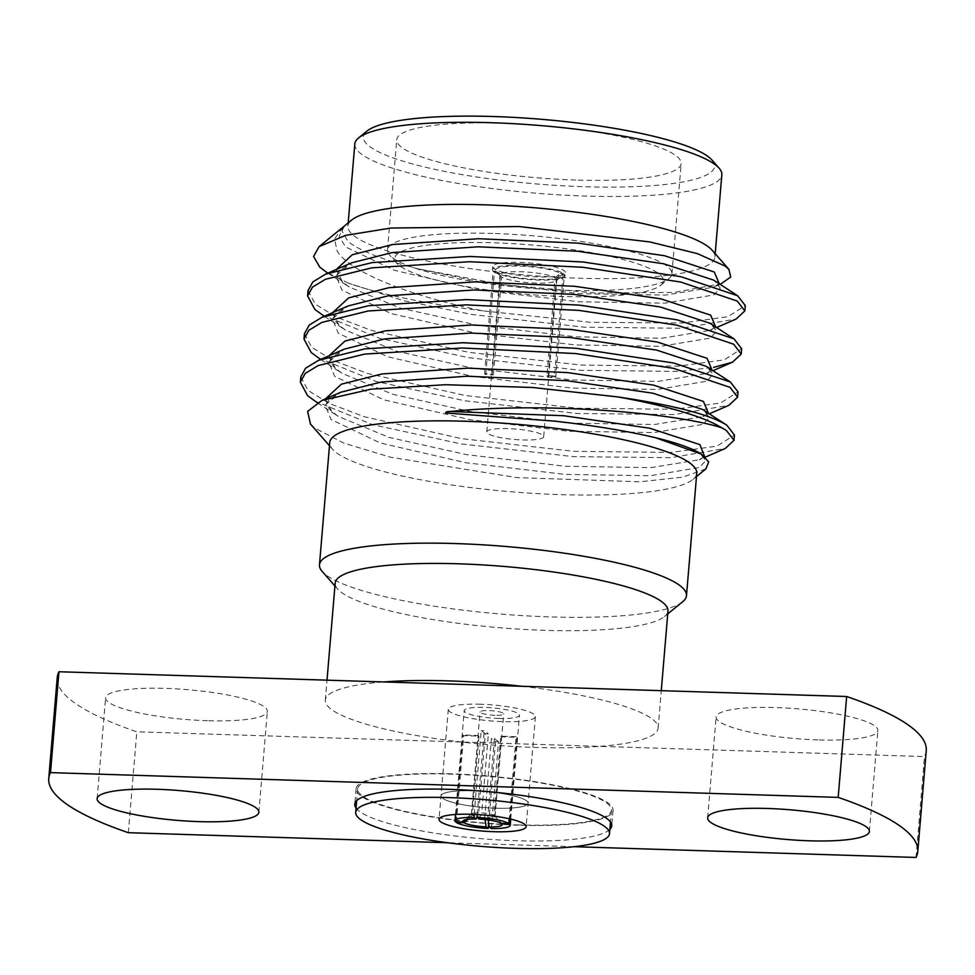 <?xml version="1.0" encoding="UTF-8"?>
<svg xmlns="http://www.w3.org/2000/svg" width="975" height="975" viewBox="0 0 975 975"><rect width="100%" height="100%" fill="white"/><g stroke="black" fill="none" stroke-linecap="round" stroke-linejoin="round"><path stroke-width="0.73" stroke-dasharray="4.88 3.66" d="M473.289 790.81A43.692 8.044 -175.2 0 0 441.029 795.856A43.692 8.044 -175.2 0 0 495.848 808.214A43.692 8.044 -175.2 0 0 528.109 803.168A43.692 8.044 -175.2 0 0 473.289 790.81A43.692 8.044 -175.2 0 0 441.029 795.856A43.692 8.044 -175.2 0 0 495.848 808.214A43.692 8.044 -175.2 0 0 528.109 803.168A43.692 8.044 -175.2 0 0 473.289 790.81M480.553 704.23A43.692 8.044 -175.2 0 0 448.293 709.276A43.692 8.044 -175.2 0 0 503.124 721.634A43.692 8.044 -175.2 0 0 535.385 716.588A43.692 8.044 -175.2 0 0 480.553 704.23M356.058 808.08A128.932 23.717 -175.2 0 0 516.555 840.73A128.932 23.717 -175.2 0 0 609.85 829.396M451.279 773.821A128.932 23.717 -175.2 0 0 356.082 788.726A128.932 23.717 -175.2 0 0 517.859 825.203A128.932 23.717 -175.2 0 0 613.056 810.298A128.932 23.717 -175.2 0 0 451.279 773.821M555.177 277.802L560.162 273.293A33.296 6.13 -175.2 0 0 520.199 266.126A33.296 6.13 -175.2 0 0 496.104 271.16A33.296 6.13 -175.2 0 0 496.214 271.282L500.419 276.083A28.543 5.253 4.8 0 1 500.394 276.047A28.543 5.253 4.8 0 1 499.968 275.035A28.543 5.253 4.8 0 1 521.04 271.733A28.543 5.253 4.8 0 1 555.177 277.802L546.963 375.643L554.604 375.887L563.221 273.39A36.465 6.703 4.8 0 0 519.383 265.493A36.465 6.703 4.8 0 0 492.46 269.709L492.716 266.602A36.465 6.703 4.8 0 1 519.651 262.385A36.465 6.703 4.8 0 1 565.403 272.707A36.465 6.703 4.8 0 1 538.48 276.912A36.465 6.703 4.8 0 1 492.716 266.602M492.204 373.925A28.543 5.253 -175.2 0 0 493.435 374.875L485.782 374.632A36.465 6.703 4.8 0 1 484.551 373.693L492.204 373.925L500.419 276.083M554.604 375.887A36.465 6.703 4.8 0 1 555.835 376.837L564.44 274.328L561.381 274.243L556.396 278.752A28.543 5.253 4.8 0 1 556.847 279.801A28.543 5.253 4.8 0 1 556.262 280.739A28.543 5.253 4.8 0 1 535.775 283.103A28.543 5.253 4.8 0 1 501.65 277.034L493.435 374.875M507.865 428.598A28.543 5.253 -175.2 0 0 486.793 431.888A28.543 5.253 -175.2 0 0 522.612 439.969A28.543 5.253 -175.2 0 0 543.684 436.666A28.543 5.253 -175.2 0 0 507.865 428.598M485.782 374.632L494.386 272.135A36.465 6.703 4.8 0 0 538.212 280.02A36.465 6.703 4.8 0 0 565.147 275.815L565.403 272.707M484.551 373.693L493.155 271.184A36.465 6.703 4.8 0 1 492.46 269.709M492.862 233.452A142.703 26.252 -175.2 0 0 387.514 249.941A142.703 26.252 -175.2 0 0 389.61 255.048A142.703 26.252 -175.2 0 0 566.56 290.318A142.703 26.252 -175.2 0 0 668.996 278.509A142.703 26.252 -175.2 0 0 671.921 273.829A142.703 26.252 -175.2 0 0 492.862 233.452M563.855 296.498A134.782 24.789 4.8 0 1 396.74 263.201A134.782 24.789 4.8 0 1 494.264 242.799A134.782 24.789 4.8 0 1 660.599 285.358A134.782 24.789 4.8 0 1 563.855 296.498M575.823 180.046A142.703 26.252 4.8 0 1 396.764 139.681A142.703 26.252 4.8 0 1 502.125 123.191A142.703 26.252 4.8 0 1 681.184 163.556A142.703 26.252 4.8 0 1 575.823 180.046M667.973 611.033A166.993 30.712 4.8 0 1 664.548 616.517A166.993 30.712 4.8 0 1 506.427 628.266A166.993 30.712 4.8 0 1 340.823 592.008A166.993 30.712 4.8 0 1 337.63 589.058A166.993 30.712 4.8 0 1 335.168 583.087M682.719 601.697A184.153 33.881 4.8 0 1 508.341 614.652A184.153 33.881 4.8 0 1 325.711 574.677A184.153 33.881 4.8 0 1 322.177 571.423M711.994 160.058A176.231 32.419 4.8 0 1 576.859 186.457A176.231 32.419 4.8 0 1 369.342 146.287A176.231 32.419 4.8 0 1 366.978 131.089M354.815 143.971A184.153 33.881 -175.2 0 0 361.055 153.806A184.153 33.881 -175.2 0 0 560.893 194.951A184.153 33.881 -175.2 0 0 721.829 174.793M712.225 250.319A184.153 33.881 4.8 0 1 714.931 256.913A184.153 33.881 4.8 0 1 553.995 277.071A184.153 33.881 4.8 0 1 354.157 235.926A184.153 33.881 4.8 0 1 347.917 226.09A184.153 33.881 4.8 0 1 351.683 220.045M696.759 473.362A184.153 33.881 4.8 0 1 692.981 479.408A184.153 33.881 4.8 0 1 518.602 492.363A184.153 33.881 4.8 0 1 335.985 452.388A184.153 33.881 4.8 0 1 332.451 449.134A184.153 33.881 4.8 0 1 329.745 442.54M521.942 686.29A166.993 30.712 4.8 0 1 652.482 719.209A166.993 30.712 4.8 0 1 658.137 728.13A166.993 30.712 4.8 0 1 599.783 746.362L136.817 731.811A436.044 80.206 4.8 0 1 57.22 677.662M926.25 750.64A436.044 80.206 4.8 0 1 924.507 756.563L599.783 746.362A166.993 30.712 4.8 0 1 461.528 742.012A166.993 30.712 4.8 0 1 331 709.105A166.993 30.712 4.8 0 1 325.333 700.184A166.993 30.712 4.8 0 1 383.687 681.952M207.431 720.72A81.157 14.93 4.8 0 1 105.605 697.771A81.157 14.93 4.8 0 1 165.531 688.387A81.157 14.93 4.8 0 1 267.345 711.348A81.157 14.93 4.8 0 1 207.431 720.72M817.952 739.915A81.157 14.93 4.8 0 1 716.125 716.954A81.157 14.93 4.8 0 1 776.039 707.582A81.157 14.93 4.8 0 1 877.866 730.543A81.157 14.93 4.8 0 1 817.952 739.915M722.17 283.542L674.517 292.39L595.81 293.036L503.112 284.663L417.763 268.808C382.724 259.825 359.482 250.709 348.038 241.483L341.896 230.709L345.308 225.249M342.676 227.394L334.486 238.997L337.24 251.294C350.159 272.037 408.842 295.961 483.015 310.867L590.375 322.286L682.037 323.005L727.898 316.704L745.302 305.626M310.464 424.028L314.791 428.086L343.627 443.04L390.463 457.214L516.628 477.592L639.917 481.784L682.829 477.153L705.863 468.914M308.039 290.635L315.291 304.151L336.424 317.143L371.378 330.391L468.707 352.341L581.112 365.077L678.417 366.149L724.267 359.848L741.682 348.77M300.8 376.923L308.051 390.439L329.172 403.431L364.126 416.678L461.455 438.628L573.873 451.352L671.166 452.424L717.027 446.123L734.431 435.057M304.419 333.779L311.671 347.295L332.804 360.287L367.758 373.535L465.075 395.484L577.492 408.22L674.797 409.281L720.647 402.992L738.051 391.913M314.645 400.993L372.462 424.6L461.017 443.893L573.434 456.629L670.727 457.702L725.278 448.463M318.264 357.849L376.082 381.469L464.636 400.749L577.054 413.485L674.347 414.558L728.898 405.32M321.884 314.706L379.702 338.325L468.256 357.618L580.673 370.342L677.966 371.414L713.639 367.38M474.179 814.393L481.211 730.604L485.331 733.773L478.688 812.833L477.055 816.538A11.858 2.182 -175.2 0 0 484.758 817.525L491.4 738.465L495.507 741.634A27.714 5.094 4.8 0 0 497.043 741.682A27.714 5.094 4.8 0 0 498.554 741.731L491.266 828.555M456.422 821.864L463.661 735.65L478.981 736.125L472.339 815.185A11.858 2.182 -175.2 0 0 477.043 816.587M478.981 736.125A11.858 2.182 4.8 0 1 478.164 735.491L462.845 735.016A27.714 5.094 4.8 0 0 463.661 735.65M478.688 812.833A11.858 2.182 -175.2 0 0 471.668 813.845A11.858 2.182 -175.2 0 0 471.425 814.235A11.858 2.182 -175.2 0 0 471.522 814.552L478.164 735.491M485.331 733.773A11.858 2.182 4.8 0 1 486.83 733.797A11.858 2.182 4.8 0 1 488.378 733.87L484.27 730.702A27.714 5.094 4.8 0 0 482.735 730.641A27.714 5.094 4.8 0 0 481.211 730.604M494.898 715.297A11.858 2.182 4.8 0 1 480.017 711.933A11.858 2.182 4.8 0 1 488.78 710.568A11.858 2.182 4.8 0 1 503.661 713.919A11.858 2.182 4.8 0 1 494.898 715.297M498.554 741.731L494.447 738.55A11.858 2.182 4.8 0 1 492.948 738.526A11.858 2.182 4.8 0 1 491.4 738.465M498.993 718.453A27.714 5.094 -175.2 0 0 519.456 715.248A27.714 5.094 -175.2 0 0 484.685 707.411A27.714 5.094 -175.2 0 0 464.222 710.617A27.714 5.094 -175.2 0 0 498.993 718.453M477.226 814.552L484.27 730.702M510.071 818.963L516.933 737.319A27.714 5.094 4.8 0 0 516.116 736.686L509.218 818.768M488.658 823.229L495.507 741.634M455.557 821.84L462.845 735.016M516.116 736.686L500.797 736.21L494.154 815.271A11.858 2.182 -175.2 0 0 481.735 812.931L488.378 733.87M500.797 736.21A11.858 2.182 4.8 0 1 501.613 736.832L516.933 737.319M494.447 738.55L487.805 817.611A11.858 2.182 -175.2 0 0 495.068 816.221A11.858 2.182 -175.2 0 0 494.971 815.892L501.613 736.832M501.442 823.278L494.971 815.892M487.805 817.611L488.158 819.938M472.339 815.185L467.683 819.39M485.062 819.573L484.758 817.525M494.154 815.271L501.174 823.278M479.03 819.11L481.735 812.931M465.818 819.707L471.522 814.552M564.44 274.328A36.465 6.703 4.8 0 1 565.147 275.815M501.65 277.034L497.445 272.232L494.386 272.135M497.445 272.232A33.296 6.13 -175.2 0 0 530.948 279.069A33.296 6.13 -175.2 0 0 561.295 276.632A33.296 6.13 -175.2 0 0 561.381 274.243M483.015 310.867A218.485 40.194 -175.2 0 1 348.392 283.152L403.15 300.556L471.888 314.474L584.293 327.21L681.598 328.27L736.149 319.032M348.392 283.152L326.406 272.159M916.037 857.452L924.507 756.563M128.347 832.699L136.817 731.811M574.056 846.702L447.452 842.729M493.155 271.184L496.214 271.282M560.162 273.293L563.221 273.39M555.835 376.837L548.182 376.594L556.396 278.752M548.182 376.594A28.543 5.253 -175.2 0 0 546.963 375.643M517.445 824.887A127.347 23.424 -175.2 0 0 611.471 810.164A127.347 23.424 -175.2 0 0 451.693 774.138A127.347 23.424 -175.2 0 0 357.667 788.86A127.347 23.424 -175.2 0 0 517.445 824.887M417.763 268.808L481.041 282.08L579.869 293.707L665.401 295.084L713.773 287.186L719.257 283.774M336.241 269.502L342.566 281.97L349.257 287.028L400.116 308.027L477.421 325.223L576.249 336.85L661.781 338.227L710.153 330.33L715.638 326.918M332.621 312.646L338.947 325.114L345.625 330.172L396.484 351.171L473.801 368.355L572.63 379.994L658.162 381.359L706.534 373.474L712.018 370.061M329.002 355.79L335.327 368.245L342.006 373.315L392.864 394.314L470.169 411.499L568.998 423.126L654.542 424.503L702.914 416.605L708.386 413.193M325.382 398.933L331.707 411.389L338.386 416.447L389.244 437.458L466.55 454.643L565.378 466.269L650.91 467.647L699.282 459.749L704.596 456.507M344.443 226.029L339.142 236.255L345.516 246.919L394.802 270.428L480.358 290.16L579.187 301.799L664.731 303.176L713.822 294.95L720.318 288.076L713.907 280.288L718.295 284.2L713.773 287.186L720.208 284.395M327.905 273.122L349.257 287.028C342.676 282.592 339.093 278.972 338.508 276.181C334.864 274.523 339.239 270.063 351.634 262.823L335.985 275.73L341.896 290.062L391.182 313.572L476.738 333.304L575.567 344.943L661.099 346.308L710.202 338.093L716.698 331.22L710.287 323.432L714.675 327.344L710.153 330.33L716.588 327.527M324.285 316.266L345.625 330.172C339.044 325.735 335.473 322.116 334.888 319.325C331.244 317.667 335.607 313.207 348.002 305.967L332.365 318.862L338.264 333.194L387.55 356.716L473.119 376.447L571.947 388.074L657.479 389.452L706.582 381.225L713.078 374.363L706.656 366.576L711.043 370.476L706.534 373.474L712.969 370.671M320.665 359.409L342.006 373.315C335.424 368.879 331.841 365.259 331.268 362.468C327.612 360.799 331.987 356.35 344.382 349.111L328.746 362.005L334.644 376.338L383.931 399.86L469.499 419.591L568.327 431.218L653.859 432.595L702.963 424.369L709.459 417.507L703.036 409.707L707.423 413.619L702.914 416.605L709.337 413.814M317.265 402.699L338.386 416.447C331.805 412.011 328.222 408.403 327.649 405.612C323.992 403.942 328.368 399.494 340.763 392.242L325.126 405.149L331.025 419.482L380.311 442.991L465.867 462.735L564.696 474.362L650.24 475.739L699.331 467.513L705.839 460.651L699.416 452.851L703.804 456.763L699.282 459.749L705.315 457.129M448.293 709.276L439.055 819.341M356.082 788.726L354.778 804.253M486.793 431.888L499.968 275.035M396.74 263.201L389.61 255.048M387.514 249.941L396.764 139.681M337.63 589.058L334.925 585.975M347.917 226.09L348.185 222.909M325.333 700.184L327.015 680.16M97.134 798.659L105.605 697.771M707.655 817.842L716.125 716.954M332.451 449.134L329.477 445.733M471.425 814.235L480.017 711.933M510.742 819.122L519.456 715.248M455.496 814.478L464.222 710.617M495.068 816.221L503.661 713.919M500.224 821.888L502.028 823.936M471.668 813.845L463.283 820.682M556.262 280.739L561.295 276.632M692.981 479.408L696.491 476.556M869.395 831.431L877.866 730.543M258.875 812.236L267.345 711.348M658.137 728.13L661.282 690.678M714.931 256.913L715.199 253.719M664.548 616.517L667.729 613.921M341.896 230.709C341.628 229.503 343.2 227.431 346.612 224.494M671.921 273.829L681.184 163.556M660.599 285.358L668.996 278.509M543.684 436.666L556.847 279.801M500.394 276.047L496.104 271.16M613.056 810.298L611.752 825.837M535.385 716.588L526.147 826.654M611.471 810.164L610.472 821.998M357.667 788.86L356.667 800.694"/><path stroke-width="1.46" d="M609.85 829.396A128.932 23.717 -175.2 0 0 611.752 825.837A128.932 23.717 -175.2 0 0 449.975 789.36A128.932 23.717 -175.2 0 0 354.778 804.253A128.932 23.717 -175.2 0 0 356.058 808.08M327.015 680.16L335.168 583.087A166.993 30.712 4.8 0 1 481.102 564.817A166.993 30.712 4.8 0 1 662.305 602.111A166.993 30.712 4.8 0 1 667.973 611.033L661.282 690.678M334.925 585.975L322.177 571.423A184.153 33.881 4.8 0 1 319.471 564.83A184.153 33.881 4.8 0 1 480.407 544.684A184.153 33.881 4.8 0 1 680.245 585.817A184.153 33.881 4.8 0 1 686.485 595.652A184.153 33.881 4.8 0 1 682.719 601.697L667.729 613.921M358.581 137.926L366.978 131.089A176.231 32.419 4.8 0 1 533.849 118.694A176.231 32.419 4.8 0 1 708.606 156.951A176.231 32.419 4.8 0 1 711.994 160.058L719.123 168.2A184.153 33.881 -175.2 0 0 715.589 164.958A184.153 33.881 -175.2 0 0 532.972 124.971A184.153 33.881 -175.2 0 0 358.581 137.926A184.153 33.881 -175.2 0 0 354.815 143.971L348.185 222.909M326.406 272.159L319.8 267.15L313.584 256.474L319.069 246.651L351.683 220.045A184.153 33.881 4.8 0 1 526.073 207.09A184.153 33.881 4.8 0 1 708.691 247.077A184.153 33.881 4.8 0 1 712.225 250.319L728.91 269.38L730.714 276.998L720.208 284.395M319.471 564.83L329.745 442.54A184.153 33.881 4.8 0 1 490.681 422.394A184.153 33.881 4.8 0 1 690.519 463.527A184.153 33.881 4.8 0 1 696.759 473.362L686.485 595.652M447.452 842.729L128.347 832.699A436.044 80.206 4.8 0 1 48.75 778.562A436.044 80.206 4.8 0 1 50.493 772.627L58.963 671.738L383.687 681.952A166.993 30.712 4.8 0 1 521.942 686.29L846.653 696.503A436.044 80.206 4.8 0 1 926.25 750.64L917.78 851.528A436.044 80.206 4.8 0 1 916.037 857.452L574.056 846.702M198.961 821.62A81.157 14.93 4.8 0 1 97.134 798.659A81.157 14.93 4.8 0 1 157.048 789.275A81.157 14.93 4.8 0 1 258.875 812.236A81.157 14.93 4.8 0 1 198.961 821.62M809.469 840.803A81.157 14.93 4.8 0 1 707.655 817.842A81.157 14.93 4.8 0 1 767.569 808.47A81.157 14.93 4.8 0 1 869.395 831.431A81.157 14.93 4.8 0 1 809.469 840.803M319.069 246.651L345.455 235.414L390.999 228.028L519.309 226.541L649.85 241.934L697.418 253.622L725.351 266.175L728.91 269.38M696.491 476.556L705.863 468.914L708.703 461.906L701.074 453.936C692.36 448.378 677.211 442.979 655.614 437.751C627.4 431.035 593.726 425.502 554.604 421.139L445.733 412.986C445.551 412.035 447.038 411.535 450.182 411.499C550.875 401.334 680.648 414.07 721.987 427.915A218.485 40.194 4.8 0 0 617.906 396.935L532.789 387.502L445.77 384.711L371.231 389.135L321.969 400.42L307.625 411.389L310.464 424.028L329.477 445.733M716.588 327.527L736.149 319.032L744.851 310.903L737.295 301.068L680.611 282.019L582.672 267.26L469.658 261.727L371.755 267.845L325.467 279.264L312.475 287.125L307.6 295.913L314.852 309.416L324.285 316.266M744.851 310.903L745.302 305.626L737.636 295.742L680.903 276.717L583.123 261.995L470.108 256.449L372.206 262.567L325.65 274.109L312.841 281.921L308.039 290.635L307.6 295.913M705.315 457.129L725.278 448.463L733.992 440.322L726.424 430.499L721.987 427.915M733.992 440.322L734.431 435.057L726.862 425.222L702.768 409.537L652.884 393.217L566.719 380.664L467.281 376.228L381.14 382.042L340.763 392.242L321.957 400.408M726.862 425.222C710.227 414.68 673.896 405.259 617.906 396.935M709.337 413.814L728.898 405.32L737.612 397.178L730.043 387.355L673.359 368.306L575.433 353.547L462.418 348.002L364.516 354.12L318.228 365.552L305.224 373.413L300.349 382.188L307.613 395.704L317.265 402.699M737.612 397.178L738.051 391.913L730.385 382.017L673.664 363.005L575.872 348.27L462.857 342.737L364.955 348.855L318.411 360.384L305.602 368.209L300.8 376.923L300.349 382.188M713.639 367.38L732.53 362.176L741.232 354.047L733.675 344.212L676.991 325.163L579.053 310.403L466.038 304.858L368.136 310.988L321.847 322.408L308.856 330.269L303.981 339.044L311.232 352.56L320.665 359.409M741.232 354.047L741.682 348.77L734.017 338.873L677.284 319.861L579.491 305.138L466.477 299.593L368.574 305.711L322.03 317.253L309.221 325.065L304.419 333.779L303.981 339.044M477.043 816.587A11.858 2.182 -175.2 0 0 477.055 816.587L475.983 819.012A19.792 3.644 4.8 0 0 463.283 820.682A19.792 3.644 4.8 0 0 463.198 822.083L455.557 821.84A27.714 5.094 -175.2 0 1 454.972 820.67L455.496 814.478M509.218 818.768L508.828 823.509A27.714 5.094 -175.2 0 0 476.982 817.525L477.226 814.552M509.645 824.143L501.991 823.899A19.792 3.644 4.8 0 1 502.028 823.936A19.792 3.644 4.8 0 1 489.218 826.971L491.266 828.555A27.714 5.094 -175.2 0 0 510.217 825.313A27.714 5.094 -175.2 0 0 509.645 824.143L510.071 818.963M456.422 821.864L456.373 822.473A27.714 5.094 -175.2 0 0 488.219 828.457L488.658 823.229M474.179 814.393L473.923 817.428A27.714 5.094 -175.2 0 0 454.972 820.67M456.373 822.473L464.015 822.705A19.792 3.644 4.8 0 0 486.159 826.873L488.219 828.457M508.828 823.509L501.174 823.278A19.792 3.644 4.8 0 0 479.03 819.11L476.982 817.525M473.923 817.428L475.983 819.012M501.991 823.899L501.442 823.278M488.158 819.938L489.218 826.971M467.683 819.39L464.015 822.705M486.159 826.873L485.062 819.573M463.198 822.083L465.818 819.707M50.493 772.627L838.183 797.392L846.653 696.503M838.183 797.392A436.044 80.206 4.8 0 1 917.78 851.528M383.687 681.952L521.942 686.29M48.75 778.562L57.22 677.662A436.044 80.206 4.8 0 1 58.963 671.738M715.199 253.719L721.829 174.793A184.153 33.881 -175.2 0 0 719.123 168.2M471.315 814.283A43.692 8.044 -175.2 0 0 439.055 819.341A43.692 8.044 -175.2 0 0 493.874 831.699A43.692 8.044 -175.2 0 0 526.147 826.654A43.692 8.044 -175.2 0 0 471.315 814.283M515.482 848.36A127.347 23.424 -175.2 0 0 609.497 833.649A127.347 23.424 -175.2 0 0 449.719 797.623A127.347 23.424 -175.2 0 0 355.692 812.333A127.347 23.424 -175.2 0 0 515.482 848.36M719.257 283.774L714.322 272.025L664.426 255.706L578.26 243.153L478.835 238.717L392.693 244.53L352.28 254.743L336.241 269.502M715.638 326.918L710.702 315.169L660.806 298.837L574.641 286.297L475.203 281.86L389.074 287.674L348.66 297.887L332.621 312.646M712.018 370.061L707.07 358.312L657.187 341.981L571.021 329.44L471.583 325.004L385.442 330.817L345.04 341.031L329.002 355.79M708.386 413.193L703.45 401.444L653.567 385.125L567.401 372.584L467.963 368.136L381.822 373.961L341.408 384.174L325.382 398.933M704.596 456.507L699.831 444.588L649.935 428.269L563.769 415.728L450.182 411.499M737.636 295.742L713.639 280.118L663.756 263.786L577.59 251.245L478.152 246.809L392.011 252.623L351.634 262.823L325.65 274.109M734.017 338.873L710.019 323.261L660.124 306.93L573.958 294.389L474.533 289.941L388.391 295.766L348.002 305.967L322.03 317.253M730.385 382.017L706.4 366.393L656.504 350.074L570.338 337.533L470.901 333.084L384.772 338.91L344.382 349.111L318.411 360.384M701.33 454.094L655.614 437.751M510.217 825.313L510.742 819.122M327.905 273.122L326.418 272.159M712.969 370.671L732.53 362.176M610.472 821.998L609.497 833.649M356.667 800.694L355.692 812.333"/></g></svg>
